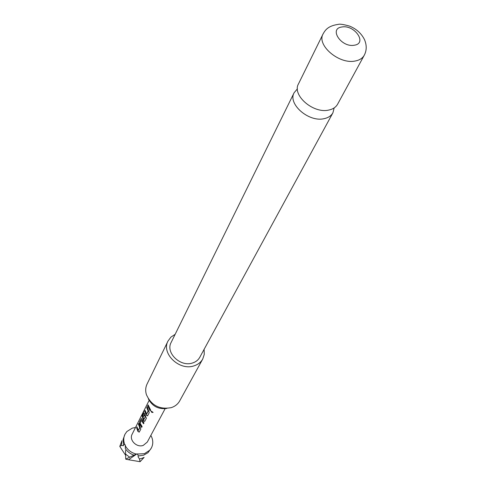 <?xml version="1.0" encoding="UTF-8"?>
<svg xmlns="http://www.w3.org/2000/svg" width="486" height="486" viewBox="0 0 486 486"><rect width="100%" height="100%" fill="white"/><g stroke="black" fill="none" stroke-linecap="round" stroke-linejoin="round"><path stroke-width="0.73" d="M151.122 411.15L151.778 412.395L153.072 412.444L151.231 411.041L151.808 412.225L153.096 412.371M121.962 440.687L121.439 445.37L119.787 446.403L121.962 440.687M150.842 435.432L151.662 437.048C153.242 440.893 153.139 444.544 151.353 448.007L149.828 450.17L144.409 453.693L136.366 454.07C131.384 452.849 127.697 450.072 125.303 445.741L125.364 445.006L124.805 444.69L123.523 444.769L123.389 445.729L121.439 445.37M141.888 458.359L144.123 457.369L140.09 461.7L139.458 458.948L141.888 458.359M139.458 458.948L138.03 456.755L138.358 455.941L137.556 454.288M125.479 454.033L129.677 457.198L125.722 459.142L125.54 450.34M136.366 454.07L129.677 457.198M149.451 450.698L149.791 450.218M297.414 88.865L294.139 92.698C287.512 103.883 308.732 122.46 324.053 118.675C328.244 117.794 331.203 115.838 332.922 112.795L334.161 107.91M139.616 427.674L138.303 430.475L136.997 426.908L136.584 427.723L137.927 431.44L139.215 432.133L140.819 429.12L138.814 423.312L138.395 424.138L139.761 427.607L138.395 424.138M139.676 421.599L139.591 423.913L141.693 427.419L142.112 426.593L140.077 423.136L141.444 420.439L143.546 423.792L143.978 422.96L141.383 418.482L139.676 421.599L139.591 423.913M142.738 413.276L142.027 415.554L143.406 420.694L144.719 421.386L146.383 418.264L144.166 412.972L142.702 415.603L143.048 417.267L144.275 414.85L145.241 416.86L143.753 419.558L142.483 414.831L144.542 409.692L142.027 415.554M147.999 411.211L146.614 414.163L145.259 410.53L144.828 411.387L146.213 415.178L147.544 415.87L149.238 412.693L147.173 406.739L146.729 407.614L148.151 411.144L146.729 407.614M150.156 410.895L150.605 410.026L148.115 404.874L147.671 405.749L150.156 410.895M165.112 408.714L147.288 442.078L143.261 445.395C136.7 447.934 128.82 439.988 132.131 434.223L149.117 400.421M124.805 444.69C123.359 441.063 123.408 437.607 124.945 434.32L126.846 431.556L132.283 428.13L135.515 427.492M149.828 450.17L147.969 452.709L143.595 455.206L138.358 455.941M166.85 408.434C158.472 409.498 152.3 406.302 148.339 398.842M168.022 341.032L147.064 384.055C145.533 387.299 145.296 390.787 146.359 394.504C151.219 405.397 159.53 409.771 171.291 407.633L171.534 407.554C175.191 406.278 177.9 404.079 179.668 400.95L202.735 359.026C200.864 362.331 197.942 364.609 193.969 365.867C179.346 371.079 161.018 353.395 168.022 341.032L170.92 337.108L175.136 334.332M337.594 104.211C335.875 107.254 332.904 109.21 328.682 110.079C313.257 113.827 291.813 95.122 298.459 83.926L323.093 33.911C316.374 45.125 339.094 64.541 355.09 61.029C359.476 60.228 362.532 58.302 364.257 55.246L337.594 104.211M341.968 26.979C328.5 28.461 341.342 47.768 354.264 45.222C367.604 43.485 354.665 24.549 341.968 26.979M332.922 112.795L199.77 357.307C198.227 360.065 195.803 361.961 192.499 362.999C180.415 367.282 165.307 352.666 171.133 342.466L294.139 92.698M204.108 349.343L204.272 354.385L202.735 359.026M133.99 455.157C130.327 453.918 127.441 451.743 125.333 448.639L125.303 445.741M123.523 444.769L123.086 439.538L124.945 434.32M151.353 448.007L150.508 449.331M137.052 453.803L128.517 459.744L140.09 461.7M125.722 459.142L128.517 459.744M119.787 446.403L125.528 455.169M150.235 410.749L147.671 405.749M148.145 405.16L147.847 405.755M148.181 411.302L146.614 414.163M145.296 410.81L144.828 411.387M144.998 411.393L146.213 415.178M146.359 415.105L147.635 415.791M147.203 407.025L146.906 407.62M144.33 410.506L142.902 413.337M142.204 415.585L143.406 420.694M143.546 420.621L144.81 421.307M144.105 413.167L142.702 415.603M143.157 417.049L142.872 415.609M145.205 416.702L144.275 414.85M145.387 416.788L143.844 419.6M141.323 418.677L139.846 421.599M141.766 427.273L139.755 423.889M143.625 423.646L141.444 420.439M139.798 427.759L138.303 430.475M137.028 427.182L136.584 427.723M136.754 427.729L137.927 431.44M138.067 431.368L139.306 432.054M138.844 423.592L138.565 424.144M364.257 55.246C366.772 50.483 366.851 45.271 364.5 39.615C361.353 33.388 356.384 28.887 349.58 26.104C343.535 24.446 339.805 23.863 338.39 24.355C328.123 25.831 325.353 29.889 323.093 33.911"/></g></svg>

